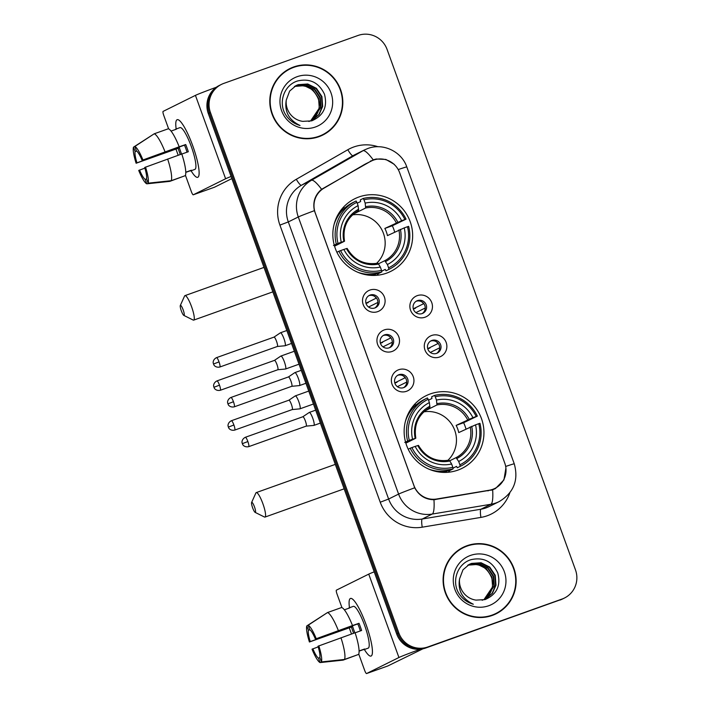 <?xml version="1.0" encoding="UTF-8"?>
<svg xmlns="http://www.w3.org/2000/svg" width="709" height="709" viewBox="0 0 709 709"><rect width="100%" height="100%" fill="white"/><g stroke="black" fill="none" stroke-linecap="round" stroke-linejoin="round"><path stroke-width="1.06" d="M430.257 393.938A40.528 39.757 63.6 0 0 426.038 395.728A40.528 39.757 63.6 0 0 407.453 447.574A40.528 39.757 63.6 0 0 457.837 470.138A40.528 39.757 63.6 0 0 462.055 468.348A40.528 39.757 63.6 0 0 480.64 416.493A40.528 39.757 63.6 0 0 430.257 393.938M358.958 196.969A40.528 39.757 63.6 0 0 354.739 198.759A40.528 39.757 63.6 0 0 336.155 250.614A40.528 39.757 63.6 0 0 386.538 273.169A40.528 39.757 63.6 0 0 390.748 271.379A40.528 39.757 63.6 0 0 409.341 219.524A40.528 39.757 63.6 0 0 358.958 196.969M377.72 311.632A11.468 11.255 -116.4 0 1 363.212 304.631A11.468 11.255 -116.4 0 1 369.912 290.061A11.468 11.255 -116.4 0 1 384.411 297.062A11.468 11.255 -116.4 0 1 377.72 311.632M370.142 295.041A6.886 6.753 63.6 0 0 366.269 304.143A6.886 6.753 63.6 0 0 375.54 307.671A6.886 6.753 63.6 0 0 378.703 298.87A6.886 6.753 63.6 0 0 370.142 295.041M392.139 351.451A11.468 11.255 -116.4 0 1 377.631 344.459A11.468 11.255 -116.4 0 1 384.331 329.889A11.468 11.255 -116.4 0 1 398.83 336.89A11.468 11.255 -116.4 0 1 392.139 351.451M384.562 334.861A6.886 6.753 63.6 0 0 380.689 343.971A6.886 6.753 63.6 0 0 389.959 347.499A6.886 6.753 63.6 0 0 393.114 338.689A6.886 6.753 63.6 0 0 384.562 334.861M406.549 391.279A11.468 11.255 -116.4 0 1 392.05 384.278A11.468 11.255 -116.4 0 1 398.742 369.717A11.468 11.255 -116.4 0 1 413.25 376.709A11.468 11.255 -116.4 0 1 406.549 391.279M398.972 374.689A6.886 6.753 63.6 0 0 395.099 383.791A6.886 6.753 63.6 0 0 404.378 387.318A6.886 6.753 63.6 0 0 407.533 378.517A6.886 6.753 63.6 0 0 398.972 374.689M425.063 317.215A11.468 11.255 -116.4 0 1 410.564 310.214A11.468 11.255 -116.4 0 1 417.255 295.644A11.468 11.255 -116.4 0 1 431.763 302.646A11.468 11.255 -116.4 0 1 425.063 317.215M417.486 300.616A6.886 6.753 63.6 0 0 413.613 309.727A6.886 6.753 63.6 0 0 422.883 313.254A6.886 6.753 63.6 0 0 426.047 304.453A6.886 6.753 63.6 0 0 417.486 300.616M439.483 357.035A11.468 11.255 -116.4 0 1 424.975 350.033A11.468 11.255 -116.4 0 1 431.675 335.472A11.468 11.255 -116.4 0 1 446.174 342.465A11.468 11.255 -116.4 0 1 439.483 357.035M431.905 340.444A6.886 6.753 63.6 0 0 428.032 349.555A6.886 6.753 63.6 0 0 437.302 353.082A6.886 6.753 63.6 0 0 440.457 344.273A6.886 6.753 63.6 0 0 431.905 340.444M368.777 295.706A6.886 6.753 -116.4 0 1 368.813 295.697A6.886 6.753 -116.4 0 1 374.857 307.963M383.197 335.534A6.886 6.753 -116.4 0 1 383.232 335.525A6.886 6.753 -116.4 0 1 389.276 347.791M397.616 375.353A6.886 6.753 -116.4 0 1 403.687 387.61M416.13 301.29A6.886 6.753 -116.4 0 1 422.201 313.546M430.54 341.118A6.886 6.753 -116.4 0 1 430.576 341.1A6.886 6.753 -116.4 0 1 436.62 353.374M370.328 161.581A20.65 20.251 -116.4 0 1 399.646 172.704L504.773 463.119A20.65 20.251 -116.4 0 1 489.299 490.229L436.62 499.012A20.65 20.251 -116.4 0 1 413.941 485.532L315.23 212.86A20.65 20.251 -116.4 0 1 324.084 188.115L364.559 164.444M345.079 207.764A40.528 39.757 63.6 0 0 342.846 207.87M416.378 404.733A40.528 39.757 63.6 0 0 414.145 404.83M293.686 66.965A37.09 36.381 63.6 0 0 289.83 68.605A37.09 36.381 63.6 0 0 272.823 116.054A37.09 36.381 63.6 0 0 318.926 136.695A37.09 36.381 63.6 0 0 322.781 135.056A37.09 36.381 63.6 0 0 339.797 87.606A37.09 36.381 63.6 0 0 293.686 66.965M300.456 65.653A37.09 36.381 63.6 0 0 292.622 67.497A37.09 36.381 63.6 0 0 289.299 68.87M466.992 545.717A37.09 36.381 63.6 0 0 463.137 547.357A37.09 36.381 63.6 0 0 446.129 594.807A37.09 36.381 63.6 0 0 492.232 615.447A37.09 36.381 63.6 0 0 496.087 613.808A37.09 36.381 63.6 0 0 513.103 566.358A37.09 36.381 63.6 0 0 466.992 545.717M473.763 544.415A37.09 36.381 63.6 0 0 465.928 546.249A37.09 36.381 63.6 0 0 462.605 547.623M505.907 468.046L503.931 479.913L495.494 488.528L492.649 489.795L433.961 499.721C425.365 499.57 418.948 495.591 414.712 487.783L314.397 210.67C312.642 201.968 315.035 194.842 321.594 189.294L373.253 159.826L376.204 159.002L385.891 159.445L394.248 164.32M370.408 161.094L374.901 159.649M221.438 84.398L219.311 85.452A22.945 22.502 63.6 0 0 208.304 113.573L396.703 634.023A22.945 22.502 63.6 0 0 425.71 648.017L561.032 599.557A22.945 22.502 63.6 0 0 563.416 598.547A22.945 22.502 63.6 0 1 561.032 599.557L426.774 647.494L562.095 599.025A22.945 22.502 63.6 0 0 564.479 598.015A22.945 22.502 63.6 0 0 575.486 569.894L387.087 49.444A22.945 22.502 63.6 0 0 358.08 35.45L223.822 83.387A22.945 22.502 63.6 0 0 221.438 84.398A22.945 22.502 63.6 0 0 210.431 112.518L398.83 632.969A22.945 22.502 63.6 0 0 427.837 646.962L562.095 599.025M396.703 634.023L397.767 633.491A22.945 22.502 63.6 0 0 426.774 647.494A22.945 22.502 63.6 0 1 397.767 633.491L209.368 113.05L397.767 633.491L398.83 632.969M220.375 84.929A22.945 22.502 63.6 0 0 209.368 113.05A22.945 22.502 63.6 0 1 220.375 84.929M495.494 488.528L494.882 488.847M495.556 614.074A37.09 36.381 63.6 0 0 504.87 607.134M322.249 135.313A37.09 36.381 63.6 0 0 331.564 128.382M559.968 600.08A22.945 22.502 63.6 0 0 562.352 599.07L564.479 598.015M311.091 138.53A36.708 36.008 63.6 0 0 317.729 136.864A36.708 36.008 63.6 0 0 321.549 135.242L322.613 134.71A36.708 36.008 63.6 0 0 339.451 87.756A36.708 36.008 63.6 0 0 293.818 67.328A36.708 36.008 63.6 0 0 289.999 68.941A36.708 36.008 63.6 0 0 273.169 115.904A36.708 36.008 63.6 0 0 318.802 136.332A36.708 36.008 63.6 0 0 322.613 134.71M294.572 86.418L304.356 85.665L313.068 90.008L318.545 98.214L319.289 108.114L310.631 120.92M286.268 100.058A19.116 18.753 63.6 0 0 302.734 121.363L311.721 120.858C323.499 115.709 327.744 106.82 324.456 94.182C318.935 82.661 310.081 78.229 297.886 80.888C284.539 84.584 278.167 101.706 285.151 113.936C288.616 119.794 293.57 123.641 300.022 125.484C288.926 120.122 284.336 111.65 286.268 100.058L289.662 91.053L296.22 85.497L298.179 84.663L307.741 83.99L316.444 88.333L321.921 96.539L322.666 106.439L319.165 114.486L312.359 120.167L308.849 121.496M295.387 85.94L306.049 84.823L314.752 89.166L320.238 97.381L320.982 107.281L311.499 120.565M295.174 86.055L305.623 85.036L314.335 89.378L319.812 97.585L320.557 107.484L311.286 120.663M296.007 85.603L297.753 84.876L307.316 84.203L316.019 88.536L321.505 96.752L322.249 106.651L318.82 114.592L312.146 120.273M310.595 120.938A19.116 18.753 63.6 0 0 318.19 98.64C313.396 87.881 305.455 83.848 294.377 86.551M297.204 76.669A26.765 26.251 63.6 0 0 281.579 110.657A26.765 26.251 63.6 0 0 315.416 126.991A26.765 26.251 63.6 0 0 331.041 93.003A26.765 26.251 63.6 0 0 297.204 76.669M289.999 68.941L288.935 69.473A36.708 36.008 63.6 0 0 279.993 75.81M176.169 128.985A30.584 5.902 70.4 0 1 179.678 120.743A30.584 5.902 70.4 0 1 192.777 145.868A30.584 5.902 70.4 0 1 199.016 174.91A30.584 5.902 70.4 0 1 191.084 170.754A30.584 5.902 70.4 0 0 197.74 177.312A30.584 5.902 70.4 0 0 192.777 145.868A30.584 5.902 70.4 0 0 177.17 119.697A30.584 5.902 70.4 0 0 176.169 128.985M216.316 87.242A30.584 0.682 160.1 0 0 195.436 95.369L163.097 111.402A3.82 0.736 -109.6 0 0 163.735 115.328L168.636 128.87M231.072 176.479A30.584 0.682 160.1 0 0 225.622 178.757L193.282 194.789L214.481 187.22L231.843 178.615M214.464 187.229A3.82 0.736 70.4 0 1 214.455 187.229A3.82 0.736 70.4 0 1 214.464 187.229L193.265 194.798A3.82 0.736 -109.6 0 1 191.315 191.527L185.448 175.318M178.189 155.262L175.956 149.076M181.593 154.048A15.297 2.951 -109.6 0 1 180.556 151.336A15.297 2.951 -109.6 0 1 179.333 147.702L136.934 162.84A15.297 2.951 70.4 0 1 135.109 151.566L136.624 151.026M181.814 154.048L188.319 151.726A22.174 4.281 70.4 0 0 187.07 148.101A22.174 4.281 70.4 0 0 185.714 144.539L179.182 146.79A25.232 4.866 70.4 0 0 168.325 128.763L154.19 133.806L134.843 146.479L136.438 150.902A15.297 2.951 70.4 0 1 142.092 160.287L184.491 145.141A15.297 2.951 -109.6 0 1 185.873 148.695A15.297 2.951 -109.6 0 1 187.043 152.178M180.325 154.509A22.174 4.281 70.4 0 1 179.35 151.93A22.174 4.281 70.4 0 1 178.11 148.305L136.119 163.247A19.879 3.837 70.4 0 1 133.514 147.144L135.109 151.566M175.238 129.587A22.174 4.281 70.4 0 1 175.752 129.135L179.997 127.62A22.174 4.281 70.4 0 1 191.315 146.586A22.174 4.281 70.4 0 1 194.913 169.389L190.668 170.904A22.174 4.281 70.4 0 1 189.985 170.878L185.793 172.376M190.668 170.904A22.174 4.281 70.4 0 0 191.315 170.222L185.785 172.198M181.788 153.986A25.232 4.866 70.4 0 1 185.297 175.655L171.17 180.706L148.119 183.17L146.524 178.748A15.297 2.951 70.4 0 0 144.689 167.475L181.788 153.986M146.577 178.907L145.185 179.404L146.79 183.826L169.841 181.362L183.915 176.151M179.182 146.79L142.092 160.287M154.19 133.806A25.232 4.866 70.4 0 1 165.055 151.841M167.652 159.029A25.232 4.866 70.4 0 1 171.17 180.706M134.843 146.479A19.879 3.837 70.4 0 1 142.908 159.88M145.513 167.067A19.879 3.837 70.4 0 1 148.119 183.17M146.79 183.826A19.879 3.837 70.4 0 1 138.725 170.435L144.884 168.122M145.185 179.404A15.297 2.951 70.4 0 1 139.54 170.027M175.752 129.135A22.174 4.281 70.4 0 1 176.444 129.153L171.046 131.085M153.569 134.214L133.514 147.144M136.934 162.84L136.119 163.247M179.333 147.702L178.11 148.305M185.714 144.539L184.491 145.141M484.398 617.282A36.708 36.008 63.6 0 0 491.045 615.616A36.708 36.008 63.6 0 0 494.855 613.994L495.919 613.471A36.708 36.008 63.6 0 0 512.758 566.509A36.708 36.008 63.6 0 0 467.125 546.081A36.708 36.008 63.6 0 0 463.305 547.702A36.708 36.008 63.6 0 0 446.475 594.656A36.708 36.008 63.6 0 0 492.108 615.093A36.708 36.008 63.6 0 0 495.919 613.471M467.878 565.179L477.662 564.417L486.374 568.76L491.851 576.966L492.595 586.866L483.937 599.672M459.574 578.819A19.116 18.753 63.6 0 0 476.04 600.115L485.027 599.61C496.805 594.47 501.05 585.572 497.762 572.934C492.241 561.413 483.387 556.982 471.193 559.64C457.846 563.336 451.473 580.458 458.457 592.689C461.922 598.547 466.876 602.393 473.328 604.245C462.233 598.875 457.651 590.402 459.574 578.819L462.977 569.806L469.526 564.249L471.485 563.416L481.048 562.742L489.751 567.085L495.228 575.291L495.972 585.191L492.471 593.238L485.665 598.919L482.155 600.248M468.693 564.692L479.355 563.584L488.058 567.918L493.544 576.133L494.288 586.033L484.805 599.318M468.481 564.807L478.929 563.788L487.641 568.131L493.118 576.337L493.863 586.237L484.593 599.415M469.314 564.355L471.06 563.628L480.622 562.955L489.325 567.289L494.811 575.504L495.556 585.404L492.126 593.353L485.452 599.025M483.901 599.69A19.116 18.753 63.6 0 0 491.497 577.392C486.702 566.633 478.761 562.6 467.683 565.303M470.51 555.422A26.765 26.251 63.6 0 0 454.886 589.418A26.765 26.251 63.6 0 0 488.723 605.743A26.765 26.251 63.6 0 0 504.347 571.755A26.765 26.251 63.6 0 0 470.51 555.422M463.305 547.702L462.241 548.225A36.708 36.008 63.6 0 0 453.299 554.562M181.327 310.861A5.353 1.037 -109.6 0 0 183.835 315.408A5.353 1.037 -109.6 0 0 183.188 309.939A5.353 1.037 -109.6 0 0 180.299 305.526A5.353 1.037 -109.6 0 0 181.327 310.861M180.299 305.526L184.57 296.034A13.001 2.508 70.4 0 1 184.952 295.635A13.001 2.508 70.4 0 1 191.59 306.749A13.001 2.508 70.4 0 1 193.699 320.113A13.001 2.508 70.4 0 1 193.149 320.043L183.835 315.408M334.24 245.084L337.998 243.417A36.398 35.707 63.6 0 1 356.893 202.304L358.098 205.628A32.88 32.259 63.6 0 0 341.268 242.248L344.468 241.255L334.551 246.174M357.221 203.208L360.659 201.507L360.323 199.876L363.176 198.467L363.965 199.778A36.398 35.707 63.6 0 1 404.892 219.533L406.053 219.161A37.931 37.205 63.6 0 0 363.176 198.467M406.053 219.161L392.316 225.763L384.845 228.431L401.622 220.703A32.88 32.259 63.6 0 0 365.17 203.111L363.965 199.778M394.674 232.029A36.319 35.627 63.6 0 0 392.316 225.763M385.244 269.411L381.664 271.192L385.244 269.42L386.006 270.829A37.931 37.205 63.6 0 0 386.485 270.599L389.33 269.181A37.931 37.205 63.6 0 0 408.65 226.348L407.498 226.72A36.398 35.707 63.6 0 1 388.594 267.834L388.851 269.411A37.931 37.205 63.6 0 0 389.33 269.181M373.085 275.447L376.062 273.966A36.319 35.627 -116.4 0 1 372.597 275.42A36.319 35.627 -116.4 0 1 372.535 275.438M334.285 245.27L333.46 245.474M357.717 272.238A37.931 37.205 63.6 0 0 378.943 273.346L381.788 271.937L381.531 270.359A36.398 35.707 63.6 0 1 340.595 250.605L338.911 251.243A37.931 37.205 63.6 0 0 381.788 271.937M356.893 202.304L356.104 200.993A37.931 37.205 63.6 0 0 355.634 201.223L352.781 202.632A37.931 37.205 63.6 0 0 334.063 224.54M388.851 269.411L386.006 270.829M338.911 251.243L336.89 252.244M355.634 201.223A37.931 37.205 63.6 0 0 336.305 244.056M388.594 267.834L387.398 264.51A32.88 32.259 63.6 0 0 404.227 227.89L407.498 226.72M340.595 250.605L343.865 249.444A32.88 32.259 63.6 0 0 380.325 267.036L381.531 270.359M341.268 242.248L337.998 243.417M404.227 227.89L387.442 235.618A28.298 27.757 -116.4 0 0 384.845 228.431M378.402 263.837L384.748 260.699L387.398 264.51M380.325 267.036L378.535 264.049A29.415 28.856 63.6 0 1 346.497 248.584L343.865 249.444M344.53 241.22C342.412 227.633 347.109 217.397 358.603 210.511L358.098 205.628M378.535 264.049L377.711 263.207C364.417 265.166 354.225 260.238 347.126 248.407M358.683 209.217A29.415 28.856 63.6 0 0 343.892 241.397L344.468 241.255M371.215 275.393L373.51 274.25M404.892 219.533L401.622 220.703M365.17 203.111L365.667 207.985L354.234 213.657A28.298 27.757 63.6 0 0 353.729 213.763M376.532 263.42A28.298 27.757 63.6 0 0 382.178 230.398A28.298 27.757 63.6 0 0 352.47 214.898M378.712 273.408A39.766 39.004 -116.4 0 1 376.913 275.287M252.626 507.821A5.353 1.037 -109.6 0 0 255.134 512.377A5.353 1.037 -109.6 0 0 254.487 506.9A5.353 1.037 -109.6 0 0 251.606 502.486A5.353 1.037 -109.6 0 0 252.626 507.821M251.606 502.486L255.878 493.003A13.001 2.508 70.4 0 1 256.25 492.595A13.001 2.508 70.4 0 1 262.888 503.718A13.001 2.508 70.4 0 1 264.998 517.083A13.001 2.508 70.4 0 1 264.448 517.012L255.134 512.377M405.539 442.053L409.297 440.386A36.398 35.707 63.6 0 1 428.192 399.264L429.397 402.597A32.88 32.259 63.6 0 0 412.567 439.217L415.766 438.224L405.849 443.143M428.52 400.177L431.958 398.467L431.621 396.845L434.475 395.436L435.264 396.748A36.398 35.707 63.6 0 1 476.2 416.502L477.352 416.121A37.931 37.205 63.6 0 0 434.475 395.436M477.352 416.121L463.615 422.724L456.144 425.391L472.921 417.663A32.88 32.259 63.6 0 0 436.469 400.071L435.264 396.748M465.981 428.998A36.319 35.627 63.6 0 0 463.615 422.724M456.543 466.38L452.971 468.153L456.543 466.38L457.305 467.789A37.931 37.205 63.6 0 0 457.784 467.559L460.628 466.15A37.931 37.205 63.6 0 0 479.949 423.308L478.797 423.69A36.398 35.707 63.6 0 1 459.902 464.803L460.159 466.38A37.931 37.205 63.6 0 0 460.628 466.15M444.383 472.416L447.361 470.936A36.319 35.627 -116.4 0 1 443.896 472.38A36.319 35.627 -116.4 0 1 443.843 472.407M405.592 442.23L404.759 442.434M429.016 469.207A37.931 37.205 63.6 0 0 450.242 470.315L453.086 468.906L452.829 467.328A36.398 35.707 63.6 0 1 411.902 447.574L410.21 448.212A37.931 37.205 63.6 0 0 453.086 468.906M428.192 399.264L427.403 397.953A37.931 37.205 63.6 0 0 426.933 398.183L424.079 399.601A37.931 37.205 63.6 0 0 405.362 421.5M460.159 466.38L457.305 467.789M410.21 448.212L408.189 449.214M426.933 398.183A37.931 37.205 63.6 0 0 407.613 441.025M459.902 464.803L458.696 461.479A32.88 32.259 63.6 0 0 475.526 424.851L478.797 423.69M411.902 447.574L415.173 446.404A32.88 32.259 63.6 0 0 451.624 463.996L452.829 467.328M412.567 439.217L409.297 440.386M475.526 424.851L458.75 432.579A28.298 27.757 -116.4 0 0 456.144 425.391M449.701 460.806L456.047 457.659L458.696 461.479M451.624 463.996L449.834 461.01A29.415 28.856 63.6 0 1 417.796 445.553L415.173 446.404M415.828 438.18C413.71 424.594 418.407 414.357 429.902 407.471L429.397 402.597M449.834 461.01L449.01 460.168C435.716 462.135 425.524 457.199 418.434 445.367M429.982 406.177A29.415 28.856 63.6 0 0 415.19 438.366L415.766 438.224M442.513 472.354L444.809 471.219M476.2 416.502L472.921 417.663M436.469 400.071L436.966 404.954L425.533 410.626A28.298 27.757 63.6 0 0 425.028 410.733M447.831 460.389A28.298 27.757 63.6 0 0 453.476 427.359A28.298 27.757 63.6 0 0 423.769 411.858M450.011 470.368A39.766 39.004 -116.4 0 1 448.212 472.256M413.303 308.823L423.601 303.718A8.411 8.251 63.6 0 0 421.536 301.671M425.276 307.981L415.908 312.616M425.178 309.009A8.411 8.251 63.6 0 0 425.161 308.025M285.355 369.026A6.886 1.329 -109.6 0 0 285.461 369.026A6.886 1.329 -109.6 0 0 285.523 369.017A6.886 1.329 -109.6 0 0 285.55 368.999A6.886 1.329 -109.6 0 0 284.406 361.936A6.886 1.329 -109.6 0 0 280.897 356.051A6.886 1.329 -109.6 0 0 280.861 356.06A6.886 1.329 -109.6 0 0 280.835 356.078A6.886 1.329 -109.6 0 0 280.808 356.104M277.768 369.743A4.972 0.957 -109.6 0 0 277.813 369.735A4.972 0.957 -109.6 0 0 277.831 369.726A4.972 0.957 -109.6 0 0 277.006 364.63A4.972 0.957 -109.6 0 0 274.472 360.376A4.972 0.957 -109.6 0 0 274.445 360.385A4.972 0.957 -109.6 0 0 274.427 360.394L280.835 356.078M415.518 308.229L413.347 309M427.713 348.642L438.02 343.537A8.411 8.251 63.6 0 0 435.955 341.49M439.695 347.809L430.319 352.444M439.598 348.837A8.411 8.251 63.6 0 0 439.58 347.853M299.774 408.845A6.886 1.329 -109.6 0 0 299.872 408.854A6.886 1.329 -109.6 0 0 299.934 408.836A6.886 1.329 -109.6 0 0 298.817 401.764A6.886 1.329 -109.6 0 0 295.307 395.879A6.886 1.329 -109.6 0 0 295.281 395.888A6.886 1.329 -109.6 0 0 295.254 395.906A6.886 1.329 -109.6 0 0 295.219 395.932M299.934 408.836A6.886 1.329 -109.6 0 0 299.969 408.827L313.44 404.015M299.872 408.854L292.205 409.572A4.972 0.957 -109.6 0 0 292.232 409.563A4.972 0.957 -109.6 0 0 292.25 409.554A4.972 0.957 -109.6 0 0 291.426 404.449A4.972 0.957 -109.6 0 0 288.882 400.204A4.972 0.957 -109.6 0 0 288.864 400.204A4.972 0.957 -109.6 0 0 288.847 400.222M429.938 348.048L427.766 348.819M365.95 303.239L376.257 298.134A8.411 8.251 63.6 0 0 374.192 296.087M377.932 302.406L368.556 307.032M377.835 303.434A8.411 8.251 63.6 0 0 377.817 302.442M285.098 345.735A6.886 1.329 -109.6 0 0 283.954 338.672A6.886 1.329 -109.6 0 0 280.445 332.787A6.886 1.329 -109.6 0 0 280.418 332.796A6.886 1.329 -109.6 0 0 280.383 332.813A6.886 1.329 -109.6 0 0 280.356 332.84L274.002 337.121A4.972 0.957 -109.6 0 0 273.975 337.129A4.972 0.957 -109.6 0 1 274.02 337.112A4.972 0.957 -109.6 0 1 276.554 341.366A4.972 0.957 -109.6 0 1 277.387 346.462A4.972 0.957 -109.6 0 1 277.361 346.471L285.009 345.762A6.886 1.329 -109.6 0 0 285.071 345.753A6.886 1.329 -109.6 0 0 285.098 345.735M277.316 346.479A4.972 0.957 -109.6 0 0 277.361 346.471L219.843 367.014A4.972 0.957 -109.6 0 0 219.037 361.9A4.972 0.957 -109.6 0 0 216.502 357.646C212.487 359.702 213.152 363.433 213.241 362.911L213.498 364.018L219.037 361.9M368.175 302.646L366.004 303.417M380.37 343.067L390.668 337.954A8.411 8.251 63.6 0 0 388.612 335.906M392.343 342.225L382.975 346.861M392.254 343.253A8.411 8.251 63.6 0 0 392.237 342.27M299.322 385.581A6.886 1.329 -109.6 0 0 299.428 385.59A6.886 1.329 -109.6 0 0 299.49 385.572A6.886 1.329 -109.6 0 0 298.374 378.5A6.886 1.329 -109.6 0 0 294.864 372.615A6.886 1.329 -109.6 0 0 294.829 372.624A6.886 1.329 -109.6 0 0 294.802 372.642A6.886 1.329 -109.6 0 0 294.776 372.668M299.49 385.572A6.886 1.329 -109.6 0 0 299.517 385.563L305.933 383.277M299.428 385.59L291.753 386.308A4.972 0.957 -109.6 0 0 291.78 386.299A4.972 0.957 -109.6 0 0 291.798 386.29A4.972 0.957 -109.6 0 0 290.974 381.185A4.972 0.957 -109.6 0 0 288.439 376.94A4.972 0.957 -109.6 0 0 288.421 376.94A4.972 0.957 -109.6 0 0 288.395 376.958M382.585 342.465L380.423 343.245M394.789 382.887L405.087 377.782A8.411 8.251 63.6 0 0 403.022 375.735M406.762 382.054L397.394 386.68M406.665 383.082A8.411 8.251 63.6 0 0 406.647 382.098M313.741 425.409A6.886 1.329 -109.6 0 0 313.839 425.418A6.886 1.329 -109.6 0 0 313.91 425.4A6.886 1.329 -109.6 0 0 313.936 425.391A6.886 1.329 -109.6 0 0 312.793 418.328A6.886 1.329 -109.6 0 0 309.275 412.434A6.886 1.329 -109.6 0 0 309.248 412.452A6.886 1.329 -109.6 0 0 309.221 412.47A6.886 1.329 -109.6 0 0 309.186 412.487M306.146 426.136A4.972 0.957 -109.6 0 0 306.199 426.118A4.972 0.957 -109.6 0 0 305.393 421.013A4.972 0.957 -109.6 0 0 302.849 416.759A4.972 0.957 -109.6 0 0 302.832 416.768A4.972 0.957 -109.6 0 0 302.814 416.786M306.199 426.118A4.972 0.957 -109.6 0 0 306.217 426.118L248.673 446.661A4.972 0.957 -109.6 0 0 247.866 441.547A4.972 0.957 -109.6 0 0 245.332 437.293C241.317 439.35 241.982 443.081 242.07 442.567L242.327 443.666L247.866 441.547M397.005 382.293L394.842 383.064M349.475 607.737A30.584 5.902 70.4 0 1 352.985 599.495A30.584 5.902 70.4 0 1 366.083 624.62A30.584 5.902 70.4 0 1 372.322 653.663A30.584 5.902 70.4 0 1 364.391 649.506A30.584 5.902 70.4 0 0 371.046 656.064A30.584 5.902 70.4 0 0 366.083 624.62A30.584 5.902 70.4 0 0 350.476 598.449A30.584 5.902 70.4 0 0 349.475 607.737M374.192 571.844A30.584 0.682 160.1 0 0 368.742 574.122L336.403 590.154A3.82 0.736 -109.6 0 0 337.041 594.08L341.942 607.631M420.269 649.214A30.584 0.682 160.1 0 0 398.928 657.509L366.588 673.541A3.82 0.736 -109.6 0 0 366.588 673.541L387.788 665.973L422.936 648.806M387.77 665.981A3.82 0.736 70.4 0 1 387.761 665.99A3.82 0.736 70.4 0 1 387.77 665.981L366.58 673.55A3.82 0.736 -109.6 0 1 364.621 670.28L358.754 654.07M351.496 634.023L349.262 627.828M354.899 632.809A15.297 2.951 -109.6 0 1 353.862 630.088A15.297 2.951 -109.6 0 1 352.639 626.455L310.241 641.592A15.297 2.951 70.4 0 1 308.415 630.319L309.93 629.778M355.12 632.8L361.625 630.478A22.174 4.281 70.4 0 0 360.376 626.853A22.174 4.281 70.4 0 0 359.02 623.291L352.497 625.551A25.232 4.866 70.4 0 0 341.632 607.516L327.496 612.558L308.149 625.241L309.744 629.663A15.297 2.951 70.4 0 1 315.399 639.039L357.797 623.902A15.297 2.951 -109.6 0 1 359.179 627.447A15.297 2.951 -109.6 0 1 360.349 630.939M353.631 633.261A22.174 4.281 70.4 0 1 352.657 630.682A22.174 4.281 70.4 0 1 351.416 627.066L309.425 642A19.879 3.837 70.4 0 1 306.82 625.896L308.415 630.319M348.544 608.34A22.174 4.281 70.4 0 1 349.067 607.888L353.304 606.372A22.174 4.281 70.4 0 1 364.621 625.347A22.174 4.281 70.4 0 1 368.219 648.141L363.974 649.657A22.174 4.281 70.4 0 1 363.292 649.639L359.1 651.137M363.974 649.657A22.174 4.281 70.4 0 0 364.621 648.974L359.091 650.951M355.094 632.738A25.232 4.866 70.4 0 1 358.603 654.416L344.477 659.459L321.425 661.922L319.83 657.5A15.297 2.951 70.4 0 0 317.995 646.227L355.094 632.738M319.883 657.66L318.492 658.156L320.096 662.578L343.147 660.114L357.221 654.912M352.497 625.551L315.399 639.039M327.496 612.558A25.232 4.866 70.4 0 1 338.361 630.593M340.958 637.781A25.232 4.866 70.4 0 1 344.477 659.459M308.149 625.241A19.879 3.837 70.4 0 1 316.214 638.632M318.82 645.819A19.879 3.837 70.4 0 1 321.425 661.922M320.096 662.578A19.879 3.837 70.4 0 1 312.031 649.187L318.19 646.874M318.492 658.156A15.297 2.951 70.4 0 1 312.846 648.779M349.067 607.888A22.174 4.281 70.4 0 1 349.75 607.905L344.352 609.837M326.876 612.966L306.82 625.896M310.241 641.592L309.425 642M352.639 626.455L351.416 627.066M359.02 623.291L357.797 623.902M324.084 188.115L321.399 189.445M436.62 499.012L435.388 499.632M489.299 490.229L487.952 490.894M509.851 492.773A38.233 37.506 -116.4 0 1 487.269 515.753A38.233 37.506 -116.4 0 1 480.932 517.393L422.236 527.186A38.233 37.506 -116.4 0 1 380.228 502.22L279.913 225.107A38.233 37.506 -116.4 0 1 296.3 179.288L347.835 149.723A38.233 37.506 -116.4 0 1 378.012 146.745M492.649 489.795A26.765 4.981 80.5 0 1 490.912 504.267L480.932 509.222A30.584 30.008 63.6 0 0 485.993 507.901A30.584 30.008 63.6 0 0 489.175 506.554L499.154 501.609A30.584 30.008 -116.4 0 1 495.972 502.956A30.584 30.008 -116.4 0 1 490.912 504.267L432.215 514.06A30.584 30.008 -116.4 0 1 398.6 494.084L298.294 216.972A26.765 0.594 -19.9 0 1 314.397 210.67M279.913 225.107L288.315 221.926L298.294 216.972A30.584 30.008 -116.4 0 1 311.402 180.316L362.937 150.751A30.584 30.008 -116.4 0 1 364.506 149.909L354.527 154.863A30.584 30.008 63.6 0 0 352.958 155.696L301.414 185.271A30.584 30.008 63.6 0 0 288.315 221.926L388.621 499.039A30.584 30.008 63.6 0 0 422.236 519.015L480.932 509.222A7.648 1.427 -99.5 0 0 480.932 517.393M373.209 159.844A26.765 5.193 60.2 0 0 362.937 150.751L352.958 155.696A7.648 1.48 -119.8 0 1 347.835 149.723M505.677 466.46A26.765 0.594 -19.9 0 1 514.264 463.828L406.798 166.943A26.765 0.594 160.1 0 0 398.21 169.575M414.712 487.783A26.765 0.594 160.1 0 0 398.6 494.084L388.621 499.039L380.228 502.22M433.961 499.721A26.765 4.981 80.5 0 1 432.215 514.06L422.236 519.015A7.648 1.427 -99.5 0 0 422.236 527.186M296.3 179.288A7.648 1.48 -119.8 0 0 301.414 185.271L311.402 180.316A26.765 5.193 60.2 0 1 321.594 189.294M210.431 112.518L208.304 113.573M427.837 646.962L425.71 648.017M225.622 178.757L195.436 95.369M385.599 261.524A29.415 28.856 63.6 0 0 400.39 229.344M384.748 260.699A28.298 27.757 63.6 0 0 398.883 229.946M397.793 222.156A29.415 28.856 63.6 0 0 365.755 206.691M396.278 222.759A28.298 27.757 63.6 0 0 365.667 207.985M373.244 275.447A36.664 35.964 63.6 0 0 373.696 275.145M456.897 458.493A29.415 28.856 63.6 0 0 471.698 426.304M456.047 457.659A28.298 27.757 63.6 0 0 470.182 426.915M469.092 419.116A29.415 28.856 63.6 0 0 437.054 403.66M467.577 419.728A28.298 27.757 63.6 0 0 436.966 404.954M444.543 472.416A36.664 35.964 63.6 0 0 444.995 472.105M219.489 385.164A4.972 0.957 -109.6 0 0 216.954 380.91C212.939 382.966 213.595 386.697 213.684 386.175L213.95 387.282L219.489 385.164A4.972 0.957 -109.6 0 1 220.295 390.278L277.813 369.735L285.461 369.026M233.899 424.992A4.972 0.957 -109.6 0 0 231.364 420.738C227.35 422.794 228.014 426.517 228.103 426.003L228.36 427.11L233.899 424.992A4.972 0.957 -109.6 0 1 234.706 430.097L292.232 409.563M233.456 401.728A4.972 0.957 -109.6 0 0 230.921 397.474C226.907 399.53 227.562 403.253 227.651 402.739L227.917 403.846L233.456 401.728A4.972 0.957 -109.6 0 1 234.262 406.833L291.78 386.299M398.928 657.509L368.742 574.122M371.392 161.014L365.082 164.151M494.864 488.43L491.177 490.256M406.798 166.943C401.657 151.522 383.028 142.642 367.794 148.518L364.506 149.909M499.154 501.609C513.741 492.817 518.775 480.223 514.264 463.828M272.841 291.86L193.699 320.113M340.807 210.36L343.9 208.827M263.987 267.408L184.952 295.635M344.14 488.829L264.998 517.083M412.106 407.329L415.199 405.796M335.295 464.377L256.25 492.595M299.03 364.196L285.523 369.017M294.341 351.247L280.897 356.051M216.954 380.91L274.472 360.376M220.295 390.278C215.882 391.226 214.038 387.92 214.428 388.266L213.95 387.282M308.761 391.076L295.307 395.879M231.364 420.738L288.882 400.204L295.254 395.906M234.706 430.097C230.301 431.054 228.449 427.749 228.847 428.094L228.36 427.11M291.514 343.448L285.071 345.753M286.835 330.509L280.445 332.787M216.502 357.646L274.02 337.112M219.843 367.014C215.439 367.962 213.586 364.656 213.985 365.002L213.498 364.018M301.245 370.328L294.864 372.615M230.921 397.474L288.439 376.94L294.802 372.642M234.262 406.833C229.849 407.79 228.006 404.484 228.395 404.83L227.917 403.846M320.353 423.096L313.91 425.4M315.665 410.156L309.275 412.434M306.173 426.127L313.839 425.418M245.332 437.293L302.849 416.759L309.221 412.47M248.673 446.661C244.268 447.609 242.416 444.304 242.815 444.649L242.327 443.666"/></g></svg>
